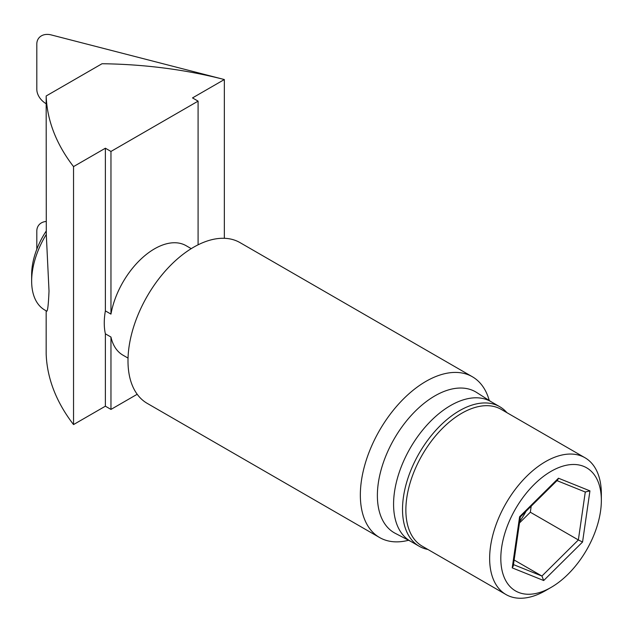 <?xml version="1.0" encoding="UTF-8"?>
<svg xmlns="http://www.w3.org/2000/svg" width="633" height="633" viewBox="0 0 633 633"><rect width="100%" height="100%" fill="white"/><g stroke="black" fill="none" stroke-linecap="round" stroke-linejoin="round"><path stroke-width="0.95" d="M46.169 103.749A15.801 11.782 37.7 0 1 36.809 89.253L36.809 44.104A15.801 11.782 37.7 0 1 51.233 34.926L224.343 79.536L224.343 238.293L224.343 79.536L192.503 97.917L198.089 101.138L110.965 151.445L110.965 314.11L105.379 310.89A63.189 36.485 120 0 0 105.379 333.82L110.965 337.041L110.965 409.416L137.195 394.272M36.809 249.244L36.809 231.14A15.801 11.782 37.7 0 1 46.169 221.471M110.965 151.445L105.379 148.217L73.539 166.598A315.954 182.415 180 0 1 46.169 95.979L46.288 234.432A63.189 36.485 120 0 0 31.65 281.076A63.189 36.485 120 0 0 44.737 310.004L46.415 310.977M46.169 95.979L102.024 63.735A315.954 182.415 180 0 1 224.343 79.536M46.288 310.819C47.443 313.019 48.353 306.451 49.018 291.109L46.288 234.432M46.169 310.835L46.169 353.958A315.954 182.415 0 0 0 73.539 424.577L105.379 406.196L110.965 409.416M73.539 166.598L73.539 424.577M105.379 333.82L105.379 406.196M105.379 148.217L105.379 310.89M110.965 337.041A63.189 36.485 120 0 0 122.929 355.153L128.04 358.096M191.229 248.65L186.118 245.699A63.189 36.485 120 0 0 139.466 260.543A63.189 36.485 120 0 0 110.965 314.11M198.089 244.813L198.089 101.138M551.082 587.416L545.496 590.644A78.99 45.608 -60 0 1 506.004 594.553L422.227 546.184A78.99 45.608 -60 0 1 442.894 427.924A78.99 45.608 -60 0 1 501.209 409.377L584.987 457.746A78.99 45.608 -60 0 1 601.35 493.906L601.35 500.355A71.086 41.042 -60 0 1 568.023 574.242A71.086 41.042 -60 0 1 551.082 587.416A71.086 41.042 -60 0 1 501.558 567.896A71.086 41.042 -60 0 1 534.141 484.506A71.086 41.042 -60 0 1 601.35 500.355M506.004 594.553A78.99 45.608 -60 0 1 526.672 476.293A78.99 45.608 -60 0 1 584.987 457.746M46.169 231.132A55.293 31.919 120 0 0 31.65 274.627L31.65 281.076M526.015 511.314A47.396 27.361 -60 0 1 519.701 521.418M558.464 478.216L589.94 490.876L582.558 542.03L578.356 539.949L541.927 576.046L543.7 580.532L512.224 567.872L513.268 565.989L520.35 516.924L519.606 516.718L558.464 478.216L557.713 479.917L520.342 516.932M589.94 490.876L585.28 491.991L578.356 539.949L530.327 512.224L519.471 522.969M513.466 564.596L541.927 576.046L514.131 559.999M531.198 506.178L530.327 512.224M408.578 540.258A92.814 53.583 -60 0 1 379.571 537.52A92.814 53.583 -60 0 1 360.343 495.03A92.814 53.583 -60 0 1 400.855 401.631A92.814 53.583 -60 0 1 472.376 376.762A92.814 53.583 -60 0 1 489.254 400.523M472.376 376.762L240.026 242.621A92.814 53.583 120 0 0 168.513 267.482A92.814 53.583 120 0 0 127.993 360.889A92.814 53.583 120 0 0 147.22 403.371L379.571 537.52M410.77 541.397L395.269 533.334A81.356 46.969 -60 0 1 377.379 495.512A81.356 46.969 -60 0 1 413.563 412.938A81.356 46.969 -60 0 1 476.602 392.46L491.343 401.852M427.932 549.476A80.565 46.518 -60 0 1 419.196 546.263L410.263 541.104A80.565 46.518 -60 0 1 393.576 504.224A80.565 46.518 -60 0 1 428.747 423.145A80.565 46.518 -60 0 1 490.828 401.559L499.769 406.718A80.565 46.518 -60 0 1 506.914 412.669M419.196 546.263A80.565 46.518 -60 0 1 406.853 481.705A80.565 46.518 -60 0 1 459.487 410.706A80.565 46.518 -60 0 1 499.769 406.718M582.558 542.03L543.7 580.532M512.224 567.872L519.606 516.718M585.557 492.126L556.985 480.637"/></g></svg>
